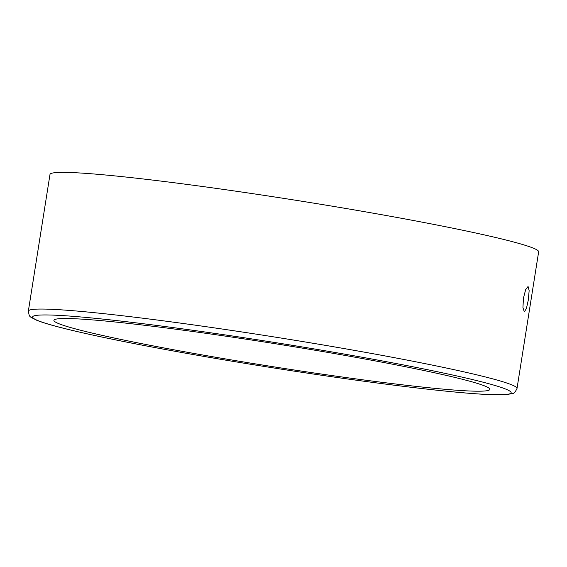 <?xml version="1.0" encoding="UTF-8"?>
<svg xmlns="http://www.w3.org/2000/svg" width="567" height="567" viewBox="0 0 567 567"><rect width="100%" height="100%" fill="white"/><g stroke="black" fill="none" stroke-linecap="round" stroke-linejoin="round"><path stroke-width="0.85" d="M523.469 298.051L525.659 289.652L528.068 286.455L529.153 290.658L528.281 300.141L526.396 308.59L524.319 311.836L522.937 307.59L523.469 298.051M230.486 336.862A220.683 11.531 9 0 1 489.845 389.38A220.683 11.531 9 0 1 313.26 372.852A220.683 11.531 9 0 1 53.908 320.334A220.683 11.531 9 0 1 230.486 336.862M28.35 311.099L49.995 174.423A247.375 12.921 9 0 1 247.935 192.95A247.375 12.921 9 0 1 538.65 251.819L517.005 388.494A247.375 12.921 9 0 0 226.283 329.625A247.375 12.921 9 0 0 28.35 311.099C29.619 317.435 28.527 315.982 36.727 320.263C42.447 322.573 51.689 325.33 64.461 328.513C82.548 333.027 106.249 338.145 135.563 343.871C191.044 354.623 251.642 364.872 317.357 374.624C391.591 385.61 457.335 393.257 489.172 394.582L506.225 394.618L512.249 393.59C513.709 393.81 515.297 392.116 517.005 388.494M226.446 335.104A242.237 12.651 -171 0 0 36.961 320.192A242.237 12.651 -171 0 0 317.3 374.61A242.237 12.651 -171 0 0 506.785 389.529A242.237 12.651 -171 0 0 226.446 335.104"/></g></svg>
